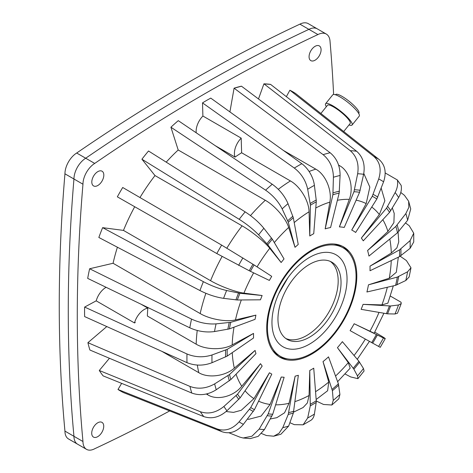 <?xml version="1.0" encoding="UTF-8"?>
<svg xmlns="http://www.w3.org/2000/svg" width="473" height="473" viewBox="0 0 473 473"><rect width="100%" height="100%" fill="white"/><g stroke="black" fill="none" stroke-linecap="round" stroke-linejoin="round"><path stroke-width="0.71" d="M196.212 132.795A14.864 8.585 120 0 1 202.899 116.027L241.189 138.134A14.864 8.585 120 0 0 235.022 157.095A138.045 79.701 -60 0 1 241.626 152.761L241.189 138.134M215.268 145.69L235.022 157.095M197.229 330.479A138.045 79.701 120 0 0 196.177 344.184L147.375 316.011A138.045 79.701 -60 0 1 147.824 308.124A14.864 8.585 120 0 0 134.492 322.947L135.284 322.521M141.049 304.21L147.824 308.124M106.1 287.3A14.864 8.585 120 0 0 96.196 300.84L134.492 322.947M333.613 94.464A1658.167 957.346 120 0 0 330.048 41.559A18.211 10.512 120 0 0 326.293 34.056L317.282 28.853A18.211 10.512 120 0 0 308.91 29.356A1663.789 960.592 120 0 0 85.702 158.224A17.211 9.939 120 0 0 73.954 179.013L64.943 173.81A17.211 9.939 -60 0 1 76.691 153.021A1663.789 960.592 -60 0 1 299.9 24.153A18.211 10.512 -60 0 1 308.278 23.65L317.282 28.853A18.211 10.512 120 0 0 308.91 29.356L299.9 24.153M326.293 34.056A18.211 10.512 120 0 0 317.921 34.559L308.91 29.356A1663.789 960.592 120 0 0 85.702 158.224L76.691 153.021M317.921 34.559A1663.789 960.592 120 0 0 94.712 163.427L85.702 158.224A17.211 9.939 120 0 0 73.954 179.013A1548.141 893.822 120 0 0 73.954 436.313L64.943 431.11A1548.141 893.822 -60 0 1 64.943 173.81M94.712 163.427A17.211 9.939 120 0 0 82.964 184.21L73.954 179.013A1548.141 893.822 120 0 0 73.954 436.313A17.211 9.939 120 0 0 77.519 444.147L68.508 438.944A17.211 9.939 -60 0 1 64.943 431.11M401.222 303.613L398.508 304.996L390.609 305.978L363.069 304.364A82.403 47.572 -60 0 1 361.13 309.336L387.547 313.847L395.014 313.989L397.48 313.232L401.222 303.613L401.069 302.247L390.331 296.051M410.99 267.824L409.115 276.995L405.804 280.513L395.605 285.337L366.912 291.989A82.403 47.572 -60 0 0 368.473 284.823L397.32 277.095L407.596 271.774L410.99 267.824L406.402 260.558L400.205 256.248M378.571 346.449A140.156 80.918 -60 0 0 383.461 337.988L354.165 323.751A82.403 47.572 -60 0 1 350.103 330.621L380.245 347.33L385.259 338.644L383.461 337.988C386.778 339.454 385.412 338.402 379.364 334.837L374.764 332.141M413.739 233.207L413.739 241.975L410.103 248.343L399.519 256.62L370.004 270.739A82.403 47.572 -60 0 0 370.004 266.163L399.519 249.874L410.103 240.597L413.739 233.213L409.192 225.686L405.503 222.954M363.477 368.508L358.895 361.23L342.375 341.66A82.403 47.572 -60 0 1 337.432 347.661L353.893 369.2L357.493 375.946L357.913 378.672L364.08 370.998L363.477 368.508A140.156 80.918 -60 0 1 357.493 375.946M408.642 201.208L410.735 208.96L407.637 220.247L397.503 232.751L368.94 256.059A82.403 47.572 -60 0 0 367.58 250.513L395.848 226.437L405.858 213.565L408.838 207.369L408.642 201.208L404.409 195.29L400.791 192.493M339.921 394.464L338.39 383.792L328.499 356.867A82.403 47.572 -60 0 1 323.018 361.597L332.395 390.698L333.246 400.377L331.851 405.012L338.845 398.81L339.921 394.464A140.156 80.918 -60 0 1 333.246 400.377M389.539 212.407L363.264 240.852A82.403 47.572 -60 0 0 361.342 238.09L386.547 208.132L395.144 192.546C397.391 188.236 398.124 184.044 397.355 179.965L401.169 185.404C401.855 189.366 401.009 193.404 398.627 197.519L389.539 212.407A121.916 70.388 -60 0 0 386.547 208.132M314.391 414.106L316.212 402.422A8.496 4.736 58.4 0 0 316.26 400.802L313.735 368.183A82.403 47.572 -60 0 1 309.774 370.465L310.27 405.852L307.681 417.978L303.098 424.819L310.69 420.438A21.238 11.843 58.4 0 0 314.391 414.106A140.156 80.918 -60 0 1 307.681 417.978M376.845 198.991L355.643 232.468A82.403 47.572 -60 0 0 351.723 230.032L372.263 196.295L378.702 178.971C381.628 169.541 380.038 162.062 373.918 156.528L290.002 90.278L293.1 91.945L295.418 93.358L379.08 159.484C385.17 165.006 386.672 172.444 383.585 181.798L376.845 198.991A121.916 70.388 -60 0 0 372.263 196.295M295.134 376.165L298.351 375.302L293.366 413.03L288.648 426.067L280.891 434.244L273.684 436.207L279.005 433.298L282.777 427.663L288.24 414.419L295.134 376.159L289.056 403.274A112.556 64.984 -60 0 1 275.629 404.829M359.581 192.275L344.22 227.454A82.403 47.572 -60 0 0 339.383 226.886L353.964 191.736L357.653 173.757C359.125 163.983 356.672 156.297 350.292 150.704L264.017 83.875L270.639 84.436L356.607 151.248C362.957 156.847 365.292 164.527 363.631 174.295L359.581 192.275A121.916 70.388 -60 0 0 353.964 191.736M281.246 377.016L284.131 377.271L272.732 414.242L264.431 429.561L258.187 436.366L250.288 438.595L243.122 437.992L251.926 436.236L259.157 429.112L268.215 413.857L281.246 377.011L270.083 404.445A112.556 64.984 -60 0 1 258.589 401.169M339.171 193.108L330.586 227.537A82.403 47.572 -60 0 0 325.164 228.861L332.891 194.758L333.424 177.257C333.229 167.744 329.787 160.205 323.112 154.659L234.117 88.209L241.496 86.204L330.148 152.755C336.794 158.319 340.105 165.893 340.093 175.477L339.171 193.108A121.916 70.388 -60 0 0 332.891 194.758M117.99 389.486L217.355 429.029C225.195 431.547 232.438 429.165 239.078 421.875L250.749 407.56L269.439 372.759L271.798 374.119L254.439 409.671L243.388 424.334C237.068 431.808 230.02 434.297 222.245 431.808L123.4 392.56A172.657 99.685 -60 0 1 117.99 389.486L121.65 383.367M316.26 201.829L313.735 233.697A82.403 47.572 120 0 0 309.774 235.986L310.424 205.199L307.681 189.235C305.759 180.526 301.301 173.467 294.312 168.063L202.509 102.883A172.657 99.685 -60 0 1 210.763 98.112L301.833 163.723A21.238 12.665 61.7 0 1 314.391 185.363L316.212 200.032A8.496 5.067 61.7 0 1 316.26 201.829A121.916 70.388 -60 0 0 310.424 205.199M260.517 363.696L262.184 366.061M262.184 366.049L240.16 397.828L226.951 410.753C219.502 417.304 211.78 419.249 203.792 416.595L103.126 375.875A172.657 99.685 -60 0 1 99.289 370.483L109.44 358.274M99.289 370.483L200.333 411.723C208.357 414.437 216.214 412.681 223.9 406.455L237.547 394.145L260.517 363.684L241.762 386.246A112.556 64.984 -60 0 1 236.057 374.178M293.319 217.746L298.226 244.452L295.016 247.308L288.294 222.215L282.15 208.883C278.431 201.563 272.915 195.325 265.601 190.17L170.919 127.213A172.657 99.685 -60 0 1 178.274 120.656L272.247 184.245C279.484 189.472 284.734 195.94 288.016 203.656L293.319 217.746A121.916 70.388 -60 0 0 288.294 222.215M161.837 351.338L198.796 372.677C208.179 378.441 225.225 376.254 234.342 368.124L255.083 350.422L255.952 353.638L230.871 379.529L216.25 389.74C208.049 394.854 199.89 395.96 191.772 393.045L89.905 350.026A172.657 99.685 -60 0 1 87.907 342.689L106.797 326.565M87.907 342.689L189.969 386.417C198.11 389.409 206.34 388.564 214.659 383.887L229.511 374.515L255.089 350.416M284.025 258.926L281.145 262.515L267.801 244.783L258.607 234.845C253.268 229.316 246.8 224.137 239.196 219.306L141.924 159.224A172.657 99.685 -60 0 1 148.504 150.993L245.144 211.869C252.677 216.788 258.914 222.263 263.857 228.282L272.306 239.167L284.019 258.926M84.637 307.066L186.989 353.975C195.166 357.328 203.502 357.659 212.005 354.969L227.206 349.358L253.528 333.412L253.528 337.994L227.206 356.104L212.005 362.714C203.502 365.931 195.166 365.913 186.989 362.661L84.637 316.591A172.657 99.685 -60 0 1 84.637 307.066L96.196 300.84M254.084 264.933L271.709 276.344L269.356 280.424L249.23 270.727L216.805 253.546L117.339 196.833A172.657 99.685 -60 0 1 122.708 187.491L221.654 245.103L254.084 264.933A121.916 70.388 -60 0 0 250.418 271.313M255.917 315.136L255.059 319.34L229.399 328.895L214.511 331.549C206.169 332.679 197.927 331.431 189.779 327.801L87.688 278.384A172.657 99.685 -60 0 1 89.633 268.759L113.077 263.266L200.174 313.552C209.569 319.169 226.484 322.219 235.471 319.914L255.911 315.13L230.735 322.314L216.06 323.875C207.836 324.425 199.665 322.834 191.541 319.098L89.633 268.759M345.059 373.989L350.659 376.928L357.913 378.672M316.277 400.998L323.514 404.462L331.851 405.012M289.866 422.708L294.312 424.648L303.098 424.819M261.563 433.534L266.376 435.515L273.684 436.207M228.944 432.777L239.882 437.141L243.122 437.986M102.623 227.655L203.372 281.672C211.366 285.822 219.111 288.767 226.608 290.511L239.906 293.29L262.119 295.513L260.457 299.805L237.316 300L223.593 298.339C215.865 297.186 207.984 294.59 199.949 290.546L98.839 237.476A172.657 99.685 -60 0 1 102.623 227.655L123.471 230.404L210.568 280.69C219.986 286.218 235.986 292.178 243.944 293.118L262.113 295.513M196.177 344.184C205.56 349.878 222.83 350.215 232.208 344.894L253.522 333.418M206.329 393.997L207.895 394.902C217.308 400.72 233.544 396.569 241.762 386.246M226.094 411.54L233.514 412.373L241.242 410.292L253.954 398.633L269.439 372.759M229.913 111.912L234.076 88.185A172.657 99.685 -60 0 1 241.443 86.175L241.496 86.204M247.414 419.119L248.727 419.303L261.09 416.08L270.083 404.445M258.483 98.952L263.928 83.827A172.657 99.685 -60 0 1 270.544 84.377L270.639 84.436M270.349 418.948L276.841 417.683L284.557 412.787L289.056 403.274M293.638 412.113L303.116 407.525L307.385 402.925L309.058 395.493L309.774 370.465M385.182 172.935L397.355 179.965M316.159 399.508L327.635 390.733L328.735 382.066L323.018 361.597M337.616 381.687L350.197 368.136L348.282 362.649L337.432 347.661M363.069 304.364L381.936 304.914L387.89 303.146L393.317 285.869M354.165 323.751L374.167 333.223L383.887 313.286M368.473 284.823L389.261 278.23L396.333 272.253L398.331 257.188M370.004 266.163L391.301 253.043L396.9 247.882L398.751 241.88L398.083 232.237M367.58 250.513L387.925 231.457L393.897 222.647L394.21 213.394L392.365 208.067M361.342 238.09L379.352 214.547L384.874 200.753L381.179 188.148M351.723 230.032L366.179 203.603L369.845 187.119L363.796 173.443M339.383 226.886L349.293 199.37C354.017 187.083 349.393 170.948 339.649 165.71L338.585 165.089M325.164 228.861L329.852 202.137C332.212 190.211 325.477 174.395 315.793 169.151L283.428 150.461M309.774 235.986L309.058 211.792C308.981 201.007 300.053 186.22 290.428 180.94L241.626 152.761M295.016 247.302L288.672 227.454C286.059 218.632 274.848 205.607 265.294 200.28L178.197 149.994L170.919 127.213M281.139 262.515L269.746 248.278C264.845 241.993 251.595 231.238 242.093 225.846L154.996 175.56L141.924 159.224M266.701 328.091A63.713 36.782 -60 0 1 294.513 263.975A63.713 36.782 -60 0 1 343.611 246.906A63.713 36.782 -60 0 1 343.611 320.475A63.713 36.782 -60 0 1 279.898 357.257A63.713 36.782 -60 0 1 266.701 328.091M320.877 113.485L327.511 105.243A14.545 3.092 38.8 0 1 340.779 111.959A14.545 3.092 38.8 0 1 350.174 123.488L343.705 131.524M349.003 124.943A16.993 3.607 -141.2 0 0 352.078 125.02L359.238 116.127A16.993 3.607 -141.2 0 0 348.264 102.665A16.993 3.607 -141.2 0 0 332.767 94.819L325.607 103.711A16.993 3.607 -141.2 0 0 326.34 106.691M352.078 125.02A16.993 3.607 -141.2 0 0 341.104 111.557A16.993 3.607 -141.2 0 0 325.607 103.711M358.676 113.437L358.883 113.183A14.864 3.157 -141.2 0 0 349.281 101.399A14.864 3.157 -141.2 0 0 335.724 94.535L335.517 94.789M82.964 184.21A1548.141 893.822 120 0 0 82.964 441.51L73.954 436.313A17.211 9.939 120 0 0 77.519 444.147L86.529 449.35A17.211 9.939 120 0 0 94.712 448.735A1663.795 960.598 120 0 0 169.659 410.931M82.964 441.51A17.211 9.939 120 0 0 86.529 449.35M309.07 56.736A8.496 4.907 -60 0 1 312.777 48.187A8.496 4.907 -60 0 1 319.322 45.911A8.496 4.907 -60 0 1 319.322 55.719A8.496 4.907 -60 0 1 310.832 60.621A8.496 4.907 -60 0 1 309.07 56.736M91.809 182.034A8.496 4.907 -60 0 1 95.516 173.485A8.496 4.907 -60 0 1 102.062 171.208A8.496 4.907 -60 0 1 102.062 181.017A8.496 4.907 -60 0 1 93.565 185.919A8.496 4.907 -60 0 1 91.809 182.034M91.721 433.191A8.496 4.907 -60 0 1 95.434 424.642A8.496 4.907 -60 0 1 101.979 422.365A8.496 4.907 -60 0 1 101.979 432.174A8.496 4.907 -60 0 1 93.483 437.082A8.496 4.907 -60 0 1 91.721 433.191M278.792 356.577A63.713 36.782 120 0 0 287.395 358.871M348.755 252.588A63.713 36.782 120 0 0 342.464 246.291M333.861 243.991A62.649 36.173 -60 0 1 340.826 246.528L343.079 247.828A62.649 36.173 120 0 0 294.803 264.608A62.649 36.173 120 0 0 267.452 327.659A62.649 36.173 120 0 0 280.43 356.34A62.649 36.173 120 0 0 328.705 339.555A62.649 36.173 120 0 0 356.057 276.504A62.649 36.173 120 0 0 343.079 247.828M280.43 356.34L278.177 355.04A62.649 36.173 -60 0 1 272.501 350.274M285.822 338.502A44.598 25.749 120 0 0 328.948 312.009A44.598 25.749 120 0 0 330.325 261.415M271.957 322.456A53.094 30.656 120 0 0 317.093 338.857A53.094 30.656 120 0 0 343.977 263.715A53.094 30.656 120 0 0 287.974 277.692A53.094 30.656 120 0 0 278.745 293.686A53.094 30.656 120 0 0 271.957 322.456M277.964 318.991A44.598 25.749 -60 0 1 297.434 274.109A44.598 25.749 -60 0 1 331.798 262.16A44.598 25.749 -60 0 1 331.804 313.658A44.598 25.749 -60 0 1 287.2 339.407A44.598 25.749 -60 0 1 277.964 318.991M113.077 263.266A138.045 79.701 -60 0 1 117.405 247.219M123.471 230.404A138.045 79.701 -60 0 1 134.704 206.736M139.973 197.543A138.045 79.701 -60 0 1 154.996 175.56M166.206 162.144A138.045 79.701 -60 0 1 178.197 149.994M286.36 96.652L289.878 90.213A172.657 99.685 -60 0 1 292.964 91.868A172.657 99.685 -60 0 1 293.035 91.91M202.899 116.027L202.509 102.883M389.397 305.996A121.916 70.388 -60 0 1 386.394 313.717M397.32 277.095A121.916 70.388 -60 0 1 395.605 285.337M376.289 334.695A121.916 70.388 -60 0 1 371.666 342.653M399.519 249.874A121.916 70.388 -60 0 1 399.519 256.62M358.895 361.23A121.916 70.388 -60 0 1 353.236 368.219M395.848 226.437A121.916 70.388 -60 0 1 397.503 232.751M338.39 383.792A121.916 70.388 -60 0 1 332.099 389.338M316.26 400.802A121.916 70.388 -60 0 1 310.424 404.173M293.792 411.232A121.916 70.388 -60 0 1 288.761 412.598M272.732 414.242A121.916 70.388 -60 0 1 268.215 413.857M254.439 409.671A121.916 70.388 -60 0 1 250.749 407.56M240.16 397.828A121.916 70.388 -60 0 1 237.547 394.145M230.871 379.529A121.916 70.388 -60 0 1 229.511 374.515M267.801 244.783A121.916 70.388 -60 0 1 272.306 239.167M227.206 356.104A121.916 70.388 -60 0 1 227.206 349.358M229.399 328.895A121.916 70.388 -60 0 1 230.735 322.314M398.508 304.996A140.156 80.918 -60 0 1 395.014 313.989M407.596 271.774A140.156 80.918 -60 0 1 405.804 280.513M410.103 240.597A140.156 80.918 -60 0 1 410.103 248.343M405.858 213.565A140.156 80.918 -60 0 1 407.637 220.247M395.144 192.546A140.156 80.918 -60 0 1 398.627 197.519M378.702 178.971A140.156 80.918 -60 0 1 383.585 181.798M373.918 156.528A157.213 90.769 -60 0 1 379.08 159.484M288.648 426.067A140.156 80.918 -60 0 1 282.777 427.663M357.653 173.757A140.156 80.918 -60 0 1 363.631 174.295M350.292 150.704A157.213 90.769 -60 0 1 356.607 151.248M264.431 429.561A140.156 80.918 -60 0 1 259.157 429.112M333.424 177.257A140.156 80.918 -60 0 1 340.093 175.477M323.112 154.659A157.213 90.769 -60 0 1 330.148 152.755M222.245 431.808A157.213 90.769 -60 0 1 217.355 429.029M243.388 424.334A140.156 80.918 -60 0 1 239.078 421.875M307.681 189.235A140.156 80.918 -60 0 1 314.391 185.363M294.312 168.063A157.213 90.769 -60 0 1 301.833 163.723M203.792 416.595A157.213 90.769 -60 0 1 200.333 411.723M226.951 410.753A140.156 80.918 -60 0 1 223.9 406.455M282.15 208.883A140.156 80.918 -60 0 1 288.016 203.656M265.601 190.17A157.213 90.769 -60 0 1 272.247 184.245M191.772 393.045A157.213 90.769 -60 0 1 189.969 386.417M216.25 389.74A140.156 80.918 -60 0 1 214.659 383.887M258.607 234.845A140.156 80.918 -60 0 1 263.857 228.282M239.196 219.306A157.213 90.769 -60 0 1 245.144 211.869M186.989 362.661A157.213 90.769 -60 0 1 186.989 353.975M212.005 362.714A140.156 80.918 -60 0 1 212.005 354.969M238.629 265.359A140.156 80.918 -60 0 1 242.909 257.909M216.805 253.546A157.213 90.769 -60 0 1 221.654 245.103M189.779 327.801A157.213 90.769 -60 0 1 191.541 319.098M214.511 331.549A140.156 80.918 -60 0 1 216.06 323.875M390.609 305.978A124.009 71.594 -60 0 1 387.547 313.847M398.668 276.581A124.009 71.594 -60 0 1 396.942 284.876M377.277 335.168A124.009 71.594 -60 0 1 372.623 343.185M400.897 248.904A124.009 71.594 -60 0 1 400.897 255.763M359.586 362.158A124.009 71.594 -60 0 1 353.893 369.2M397.16 225.053A124.009 71.594 -60 0 1 398.834 231.409M338.733 385.111A124.009 71.594 -60 0 1 332.395 390.698M387.7 206.441A124.009 71.594 -60 0 1 390.745 210.792M316.212 402.422A124.009 71.594 -60 0 1 310.27 405.852M373.167 194.403A124.009 71.594 -60 0 1 377.785 197.111M293.366 413.03A124.009 71.594 -60 0 1 288.24 414.419M354.549 189.768A124.009 71.594 -60 0 1 360.213 190.306M271.945 416.092A124.009 71.594 -60 0 1 267.34 415.702M333.122 192.842A124.009 71.594 -60 0 1 339.443 191.181M253.333 411.451A124.009 71.594 -60 0 1 249.573 409.299M310.27 203.461A124.009 71.594 -60 0 1 316.212 200.032M238.812 399.407A124.009 71.594 -60 0 1 236.145 395.653M287.755 220.785A124.009 71.594 -60 0 1 292.876 216.22M229.358 380.8A124.009 71.594 -60 0 1 227.974 375.686M266.914 243.737A124.009 71.594 -60 0 1 271.502 238.014M225.627 356.955A124.009 71.594 -60 0 1 225.627 350.097M249.23 270.727A124.009 71.594 -60 0 1 252.966 264.224M227.856 329.291A124.009 71.594 -60 0 1 229.216 322.586M223.593 298.339A140.156 80.918 -60 0 1 226.608 290.511M199.949 290.546A157.213 90.769 -60 0 1 203.372 281.672M235.909 299.906A124.009 71.594 -60 0 1 238.546 293.071M237.316 300A121.916 70.388 -60 0 1 239.906 293.29M235.471 319.914A112.556 64.984 -60 0 1 241.313 299.965M232.208 344.894A112.556 64.984 -60 0 1 234.029 327.168M234.342 368.124A112.556 64.984 -60 0 1 232.267 352.616M253.954 398.633A112.556 64.984 -60 0 1 245.067 390.751M309.058 395.493A112.556 64.984 -60 0 1 295.016 401.595M328.735 382.066A112.556 64.984 -60 0 1 315.556 391.685M348.282 362.649A112.556 64.984 -60 0 1 335.546 376.047M365.327 339.117A112.556 64.984 -60 0 1 354.058 355.501M378.991 312.434A112.556 64.984 -60 0 1 369.827 331.396M387.334 287.253A112.556 64.984 -60 0 1 381.936 304.914M391.254 260.57A112.556 64.984 -60 0 1 389.261 278.23M389.805 239.031A112.556 64.984 -60 0 1 391.301 253.043M382.823 219.673A112.556 64.984 -60 0 1 387.925 231.457M371.743 207.05A112.556 64.984 -60 0 1 379.352 214.547M356.134 200.174A112.556 64.984 -60 0 1 366.179 203.603M337.385 200.28A112.556 64.984 -60 0 1 349.293 199.37M315.775 207.978A112.556 64.984 -60 0 1 329.852 202.137M294.206 222.57A112.556 64.984 -60 0 1 309.058 211.792M274.328 242.578A112.556 64.984 -60 0 1 288.672 227.454M257.076 266.867A112.556 64.984 -60 0 1 269.746 248.278M243.944 293.118A112.556 64.984 -60 0 1 253.629 272.862M339.649 165.71A138.045 79.701 120 0 0 338.774 165.68M315.793 169.151A138.045 79.701 120 0 0 309.1 171.498M290.428 180.94A138.045 79.701 120 0 0 278.29 189.306M205.873 293.301A138.045 79.701 120 0 0 200.174 313.552M222.079 256.508A138.045 79.701 120 0 0 210.568 280.69M242.093 225.846A138.045 79.701 120 0 0 226.869 248.165M265.294 200.28A138.045 79.701 120 0 0 250.495 215.593M207.198 393.79A138.045 79.701 120 0 0 207.895 394.902M197.336 365.061A138.045 79.701 120 0 0 198.796 372.677M287.974 277.692L278.745 293.686M357.263 359.297L369.419 341.4"/></g></svg>
